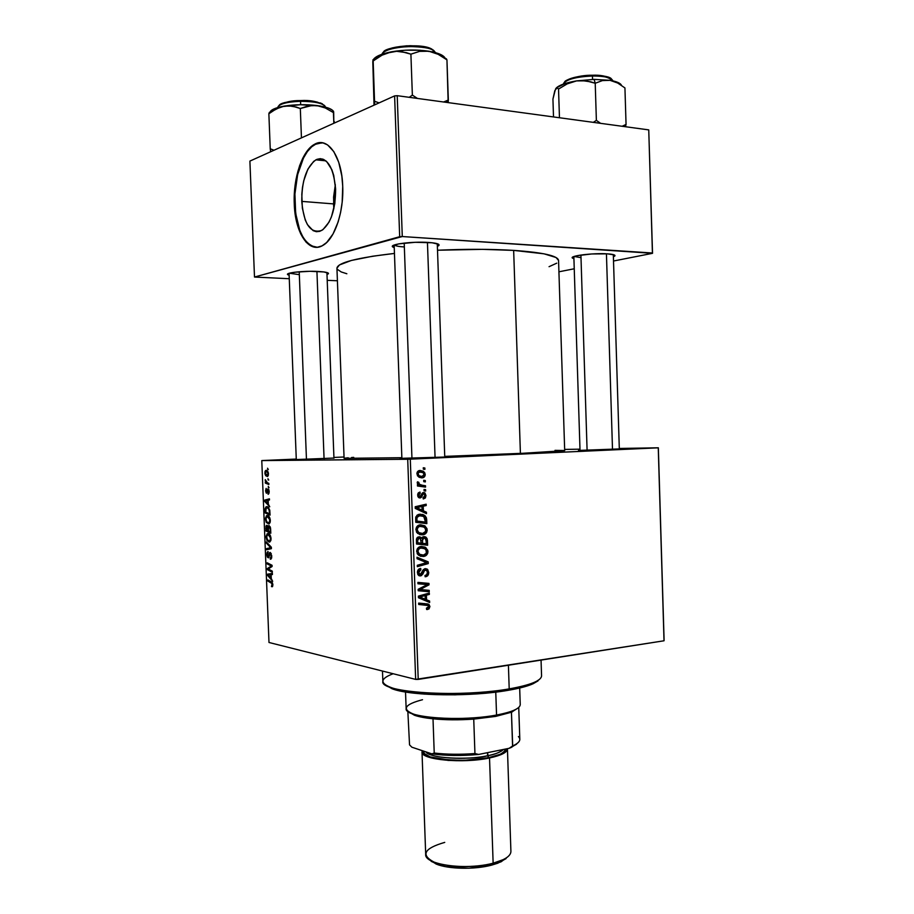 <?xml version="1.0" encoding="UTF-8"?>
<svg xmlns="http://www.w3.org/2000/svg" width="914" height="914" viewBox="0 0 914 914"><rect width="100%" height="100%" fill="white"/><g stroke="black" fill="none" stroke-linecap="round" stroke-linejoin="round"><path stroke-width="1.37" d="M317.684 271.435C325.43 271.858 329.006 272.646 328.389 273.777L326.983 274.497L328.434 273.252L323.922 271.949L309.915 271.298L294.742 272.223L288.276 273.64L287.682 274.657L289.144 275.32L287.682 274.657C284.985 272.749 303.836 270.693 317.684 271.435M428.438 242.439C436.321 243.021 439.805 244.015 438.926 245.432L437.372 246.334L438.709 245.638L438.64 244.301L432.071 242.758L415.173 242.301L398.63 243.901L392.677 245.889L392.426 246.563L394.242 247.683L392.632 246.894C388.964 244.278 412.602 241.285 428.438 242.439M607.536 253.852C613.111 254.252 615.556 254.96 614.848 255.966L613.385 256.777L614.836 255.989L614.242 254.915L607.536 253.852L591.712 253.966L577.077 255.703L572.335 257.451L573.923 258.731L572.427 258.068C569.045 255.829 593.689 252.824 607.536 253.852M619.315 448.923L578.493 450.431L619.315 448.923M444.764 457.08L446.569 456.874L444.775 456.794C446.877 456.806 447.117 456.874 445.506 457.023L401.874 458.314C399.772 458.462 399.544 458.554 401.166 458.588L444.764 457.08L437.28 243.707M333.941 458.063L294.788 459.616L333.941 458.063M513.657 250.39C491.069 249.031 465.683 248.974 437.509 250.23L482.535 249.351L513.657 250.39L520.409 453.435L513.657 250.39L544.024 253.818L556.043 257.508L558.557 260.444C557.974 255.806 543.007 252.458 513.657 250.39M336.935 268.19L339.402 264.969L351.376 260.456L372.752 256.206L394.46 253.429C356.791 257.771 337.62 262.684 336.935 268.179L344.087 458.348L401.852 457.697L344.087 458.348M444.764 456.383L520.409 453.435L564.692 450.648L529.297 453.024L444.764 456.383M335.335 184.731L333.519 203.902L301.769 201.388C301.757 180.801 306.464 166.954 315.89 159.836C326.835 156.385 333.416 166.131 335.621 189.084L334.81 203.651L331.451 216.824L328.971 222.216L322.973 229.62L319.683 231.356L316.358 231.699L313.148 230.659L307.492 224.695L305.253 220.011L302.34 208.141L301.814 194.396L302.477 187.439L303.745 180.744L307.892 169.159L313.685 161.378L316.941 159.333L320.277 158.659L323.567 159.413L326.686 161.561L331.885 169.764L333.747 175.488L335.621 189.084C335.529 209.683 330.902 223.462 321.762 230.419C310.532 233.984 303.859 224.307 301.769 201.388L333.519 203.902L333.861 208.678L333.587 197.024L335.335 184.731M322.151 142.744L315.17 144.343C302.74 150.684 293.645 178.333 294.856 203.891L294.262 203.845C293.051 178.287 302.146 150.627 314.565 144.275C327.726 136.277 341.927 156.443 342.716 186.228L342.19 202.074L340.614 212.345L338.157 221.874L333.039 233.961L326.686 242.496L322.036 245.866L317.284 247.271L310.36 245.638L306.11 242.187L300.683 233.835L296.73 222.365L294.559 208.7L294.319 193.939L296.045 179.235L299.598 165.742L302.877 157.973L308.875 148.925L315.741 143.704L322.905 142.87L327.543 144.88L333.816 151.598L338.74 162.292L341.836 176.014L342.716 186.228C343.904 212.151 334.615 239.022 322.962 245.363C308.978 254.183 295.039 232.967 294.262 203.845L294.856 203.891C296.627 229.745 303.677 244.209 315.993 247.306L310.954 245.683L306.704 242.221L302.945 237.046L299.781 230.362L295.668 213.476L294.914 193.997L297.633 174.597L303.482 158.042L307.355 151.61L311.697 146.788L316.347 143.761L322.139 142.744M664.101 640.417L658.343 447.791L619.304 448.466L658.251 447.826L410.295 459.171L418.224 679.399L664.021 640.783L658.343 447.791L664.101 640.417M579.979 449.162L564.646 449.425L579.979 449.162M420.623 524.796L424.873 525.847L426.998 528.68L426.667 532.359L424.29 534.427L420.04 534.644L416.396 531.834L416.441 527.229L418.086 525.539L420.623 524.796C417.835 524.933 416.247 526.567 415.87 529.697L417.687 533.445L422.622 534.816C425.318 534.599 426.849 532.976 427.204 529.96L425.924 529.857L427.204 529.96L424.999 525.938L420.623 524.796M423.388 510.823L426.438 512.206L426.484 513.668L415.253 508.413L415.196 506.744L426.153 504.197L426.198 505.556L423.216 506.196L423.388 510.823L423.216 506.196L426.198 505.556L426.153 504.197L415.196 506.744L415.253 508.413L426.484 513.668L426.438 512.206L422.965 512.023L426.438 512.206L423.388 510.823L420.04 510.652L423.388 510.823M429.934 606.542L428.974 608.987L426.621 609.489L426.438 608.164L428.586 607.204L428.209 605.548L418.703 604.462L418.658 603.091L428.14 604.005L429.934 606.542L428.997 604.451L418.658 603.091L418.703 604.462L428.163 605.514L428.655 606.61L426.438 608.164L426.621 609.489L427.626 609.489L426.598 609.318L427.626 609.489L429.934 606.542L428.632 606.336L429.934 606.542M425.364 568.634L427.752 569.582L428.723 572.804L427.843 575.569L425.159 576.78L424.976 575.443L426.701 574.826L427.421 573.112L427.158 571.044L425.913 569.982L424.473 570.519L421.514 575.591L419.286 575.797L417.892 574.586L417.435 571.821L418.681 569.239L420.714 568.428L420.874 569.765L419.48 570.313L418.715 572.004L419.126 574.003L420.349 574.575L423.285 569.673L425.364 568.634L420.349 574.575L418.703 572.484L420.874 569.765L420.474 568.439C418.475 568.828 417.458 570.21 417.412 572.575L418.646 575.454L420.474 575.911L422.816 574.129L424.564 570.416L426.53 570.245L427.444 572.415L426.575 574.929L424.976 575.443L425.159 576.78C427.501 576.563 428.689 575.1 428.723 572.37L427.432 572.21L428.723 572.37L427.272 569.136L425.364 568.634M417.001 557.243L428.209 561.859L428.266 563.584L417.344 566.669L417.298 565.298L426.667 562.658L417.058 558.705L417.001 557.243L417.058 558.705L426.667 562.658L417.298 565.298L417.344 566.669L428.266 563.584L428.209 561.859L424.199 561.699L428.209 561.859L417.001 557.243M421.4 546.458L425.159 547.178L427.775 550.274L427.649 553.507L425.067 556.043L420.817 556.306L417.172 553.541L417.218 548.948L418.863 547.223L421.4 546.458C418.612 546.629 417.024 548.286 416.647 551.416L418.772 555.369L423.399 556.455C426.095 556.215 427.626 554.57 427.981 551.542L426.689 551.416L427.981 551.542L425.867 547.623L421.4 546.458M423.273 467.774L424.861 468.002L424.907 469.362L423.331 469.156L423.273 467.774L423.331 469.156L424.907 469.362L424.861 468.002L423.273 467.774M423.879 536.575L425.753 537.021L427.101 538.563L427.615 545.224L416.533 544.013L416.441 539.294L417.469 537.363L419.789 536.849L421.72 538.392L423.879 536.575L421.72 538.392L418.966 536.826L416.533 538.837L416.533 544.013L427.615 545.224L427.421 540.025L426.084 539.911L427.421 540.025L425.993 537.181L423.879 536.575M426.564 599.801L429.603 601.035L429.649 602.497L418.463 597.756L418.406 596.099L429.317 593.06L429.363 594.408L426.392 595.185L426.564 599.801L426.392 595.185L429.363 594.408L429.317 593.06L418.406 596.099L418.463 597.756L429.649 602.497L429.603 601.035L425.593 600.772L429.603 601.035L422.554 599.173L426.564 599.801M422.485 589.724L429.214 590.364L429.272 591.724L418.212 590.741L418.155 589.313L427.352 584.56L417.961 583.772L417.904 582.389L428.974 583.406L429.02 584.823L419.857 589.599L422.485 589.724L419.857 589.599L429.02 584.823L428.974 583.406L417.904 582.389L417.961 583.772L427.352 584.56L418.155 589.313L418.212 590.741L429.272 591.724L429.214 590.364L422.485 589.724M425.981 495.559L425.353 497.97L423.251 498.975L423.056 497.627L424.953 496.074L424.222 493.96L423.011 494.188L421.491 497.216L420.052 497.993L418.052 496.862L417.698 494.405L418.384 492.829L419.994 492.052L420.177 493.4L418.669 495.114L419.994 496.633L422.428 492.966L424.953 492.989L425.981 495.559L424.736 492.817L423.559 492.509L422.131 493.286L420.463 496.473L419.252 496.496L418.669 495.297L420.177 493.4L419.994 492.052L417.664 495.297L418.772 497.673L420.052 497.993L423.011 494.188L424.313 494.017L424.987 495.559L423.056 497.627L423.251 498.975L425.981 495.559L424.976 495.525L425.981 495.559M426.37 517.712L426.838 523.631L415.744 522.282L415.813 516.958L418.006 514.593L422.794 514.468L424.907 515.61L426.37 517.712L424.519 515.325L419.994 514.148L415.721 517.347L415.744 522.282L426.838 523.631L426.701 519.78L425.398 519.7L426.701 519.78L426.37 517.712L424.861 517.621L426.37 517.712M420.132 470.459L423.399 471.27L424.919 473.052L425.033 475.794L423.319 477.588L419.572 477.451L417.435 475.737L417.115 472.412L420.132 470.459C418.189 470.504 417.115 471.613 416.887 473.806L418.669 476.982L422.154 477.828C424.039 477.714 425.067 476.571 425.227 474.423L424.222 474.412L425.227 474.423L423.399 471.27L420.132 470.459M423.719 480.307L425.307 480.536L425.353 481.884L423.776 481.689L423.719 480.307L423.776 481.689L425.353 481.884L425.307 480.536L423.719 480.307M422.268 485.254L425.49 485.745L425.536 487.116L417.469 485.997L417.424 484.626L419.092 484.866L417.447 483.506L417.469 481.827L418.749 482.295L419.332 484.271L422.268 485.254L419.515 484.42L418.749 482.295L417.469 481.827L417.218 482.763L419.092 484.866L417.424 484.626L417.469 485.997L425.536 487.116L425.49 485.745L421.48 485.665L421.514 486.556L421.48 485.665L425.49 485.745L418.269 485.163L422.268 485.254M424.05 489.447L425.627 489.664L425.673 491.024L424.096 490.829L424.05 489.447L424.096 490.829L425.673 491.024L425.627 489.664L424.05 489.447M407.713 459.262L261.781 460.587L268.99 642.485L415.653 679.399L407.713 459.262L658.251 447.826L664.021 640.783L415.653 679.399L418.224 679.399L410.295 459.171L261.781 460.587L262.512 460.53L261.781 460.587L268.99 642.485L415.653 679.399L407.713 459.262M267.368 515.507L269.653 517.495L270.304 521.688L268.785 524.008L266.237 522.374L265.403 518.249L266.625 515.633L267.368 515.507L266.431 515.747L265.391 519.095L266.237 522.374L269.264 523.802L270.35 520.454C269.881 517.244 268.887 515.599 267.368 515.507M268.339 504.14L269.744 506.779L264.752 501.478L264.694 500.095L269.436 498.827L269.481 499.969L268.179 500.278L268.339 504.14L268.179 500.278L269.481 499.969L269.436 498.827L264.694 500.095L264.752 501.478L269.744 506.779L268.339 504.14M272.898 584.743L272.509 586.617L271.469 586.617L272.109 583.612L267.905 581.087L267.859 579.944L272.395 582.755L272.898 584.743L271.435 581.864L267.859 579.944L267.905 581.087L271.355 582.949L272.326 584.583L271.469 586.617L272.418 586.685L272.898 584.743M270.201 552.467L271.744 555.723L271.607 558.077L270.578 559.219L270.156 558.077L271.195 556.489L270.647 553.815L269.881 553.838L268.339 557.814L267.322 557.06L266.797 554.627L267.094 552.399L268.168 551.656L267.356 554.729L268.35 556.626L269.31 553.05L270.201 552.467L268.328 556.637L267.356 554.729L268.168 551.656L266.797 554.627L268.613 557.711L270.293 553.598L271.195 555.906L270.258 559.208L271.058 559.037L271.755 556.055L270.201 552.467M266.362 541.933L271.344 547.212L271.401 548.663L266.671 549.748L266.625 548.617L270.681 547.669L266.408 543.144L266.362 541.933L266.408 543.144L270.681 547.669L266.625 548.617L266.671 549.748L271.401 548.663L271.344 547.212L266.362 541.933M268.088 533.559L270.373 535.604L271.024 539.797L269.504 542.082L267.071 540.585L266.111 536.244L267.345 533.673L268.088 533.559L267.117 533.799L266.1 537.089L266.957 540.38L269.127 542.093L270.007 541.865L271.07 538.575C270.601 535.364 269.607 533.685 268.088 533.559M267.539 468.208L268.282 469.613L267.539 468.208M269.002 525.63L270.453 527.629L270.795 533.25L265.928 530.965L266.214 525.584L267.208 525.413L268.088 526.898L269.002 525.63L268.088 526.898L266.385 525.424L265.928 530.965L270.795 533.25L270.624 528.886L269.002 525.63M271.275 578.551L272.692 581.315L267.688 575.523L267.631 574.152L272.383 573.398L272.429 574.529L271.127 574.7L271.275 578.551L271.127 574.7L272.429 574.529L272.383 573.398L267.631 574.152L267.688 575.523L272.692 581.315L271.275 578.551M269.31 569.536L272.292 571.136L272.338 572.278L267.459 569.708L267.414 568.519L271.367 566.006L267.231 563.927L267.185 562.784L272.064 565.286L272.109 566.486L268.156 569.022L269.31 569.536L267.459 569.708L272.338 572.278L272.292 571.136L268.156 569.022L272.109 566.486L272.064 565.286L267.185 562.784L267.231 563.927L271.367 566.006L267.414 568.519L267.459 569.708L269.299 569.536M269.207 491.595L268.488 494.188L268.293 490.041L267.174 492.863L266.248 493.034L265.563 490.807L266.1 488.43L266.431 492.052L267.916 488.91L269.184 491.104L267.813 488.956L266.534 492.075L266.168 488.384L265.563 490.807L266.648 493.206L268.031 490.064L268.773 491.526L268.065 494.257L269.207 491.595M269.767 510.149L270.076 515.13L265.209 512.971L265.14 508.584L266.054 506.813L268.133 507.121L269.767 510.149L266.911 506.607L266.008 506.847L265.106 508.892L265.209 512.971L270.076 515.13L269.767 510.149M266.214 470.31L267.653 471.144L268.419 473.041L267.482 476.525L265.734 475.726L264.946 473.795L265.06 471.304L266.214 470.31L264.866 472.938L267.768 476.388L268.51 473.863L266.214 470.31M267.951 478.708L268.693 480.113L267.951 478.708M267.402 482.752L268.819 483.357L268.865 484.511L265.323 483.083L265.277 481.941L266.008 482.238L265.254 479.633L267.402 482.752L265.254 479.633L266.008 482.238L265.277 481.941L265.323 483.083L268.865 484.511L268.819 483.357L267.402 482.752M268.259 486.362L269.002 487.779L268.259 486.362M344.041 457L333.918 457.434L344.041 457M296.273 459.068L262.512 460.53L296.273 459.068M558.922 271.801L574.243 268.773L558.922 271.801M613.523 261.016L652.527 253.315L648.746 129.891L397.213 95.684L402.286 236.543L652.425 253.007L648.746 129.891L652.527 253.315L613.523 261.016M254.492 277.045L399.681 236.715L394.608 95.901L249.899 161.093L254.492 277.045L402.286 236.543L652.527 253.315L648.746 129.891L397.213 95.684L402.286 236.543L399.681 236.715L394.608 95.901L397.213 95.684L394.608 95.901L249.899 161.093L254.492 277.045L289.281 278.724L254.492 277.045M327.212 280.335L337.403 280.758L327.212 280.335M337.335 269.322L341.23 271.949L346.852 273.754M549.063 266.694L556.752 263.163M299.335 274.668L289.43 273.217L299.335 274.668M580.996 257.668L574.163 256.457L580.996 257.668M404.342 246.951C398.755 246.586 395.431 245.935 394.345 244.998L394.345 244.998C395.454 245.946 398.778 246.597 404.342 246.951M555.015 450.351L564.258 450.522M344.441 458.211L348.2 457.788M351.547 457.526L353.718 457.377M268.27 469.339L267.585 469.373L268.27 469.339M268.51 530.771L265.928 530.965L268.51 530.771L266.442 530.097L265.814 528.201L266.671 526.498L267.916 526.361L266.922 526.43L268.579 527.047L267.619 527.115L268.51 530.76M266.534 526.658L265.837 526.704L266.534 526.658M268.716 526.852L268.088 526.898L268.716 526.852L268.43 528.669L268.75 526.83L270.121 526.67L269.036 526.75L270.658 529.674L270.178 531.834L268.522 531.068L268.43 528.669L268.522 531.068L270.738 531.799L269.744 527.435L268.716 526.841M266.362 528.166L266.442 530.097L267.962 530.806L267.459 526.83L266.637 526.521L266.362 528.166M267.825 540.311L266.957 540.38L267.825 540.311M269.104 540.962L267.288 539.534L266.66 537.181L267.402 534.85L269.71 534.553L268.076 534.679L271.058 538.392L269.756 540.802L270.51 538.734L269.573 535.65L267.551 534.759L266.671 536.587L267.379 539.706L269.104 540.962M271.389 548.217L266.625 548.617L271.389 548.217M271.367 547.737L269.436 547.909L271.367 547.737M271.367 547.612L270.681 547.669L271.367 547.612M270.727 546.549L269.664 546.641L270.727 546.549M267.425 543.065L266.408 543.144L267.425 543.065M270.83 559.162L270.258 559.208L270.83 559.162M270.567 558.077L271.629 557.986M271.675 557.803L270.852 557.883L271.675 557.803M271.252 553.518L270.293 553.598L271.252 553.518M269.287 556.249L268.522 556.318L269.287 556.249M269.699 554.375L268.945 554.444L269.699 554.375M272.601 586.491L271.469 586.617L272.601 586.491M272.441 582.835L271.355 582.949L272.441 582.835M269.653 580.916L267.905 581.087L269.653 580.916M268.579 575.432L267.688 575.523L268.579 575.432M272.395 573.684L267.631 574.152L272.395 573.684M270.693 577.842L268.19 575.066L271.127 574.712L271.241 577.785L270.567 574.769L268.19 575.066L270.693 577.842M269.447 568.337L267.414 568.519L269.447 568.337M271.184 567.126L269.15 567.308L271.184 567.126M272.098 566.303L270.441 566.452L272.098 566.303M272.086 565.937L271.367 566.006L272.086 565.937M271.972 565.252L270.076 565.423L271.972 565.252M269.07 563.755L267.231 563.927L269.07 563.755M268.133 493.103L269.127 493.046M268.967 489.973L268.179 490.018L268.967 489.973M266.614 492.075L267.448 492.029M267.459 491.938L266.751 492.018M267.653 491.024L267.082 491.058L267.653 491.024M268.705 489.367L267.482 489.436L268.705 489.367M265.768 501.409L264.752 501.478L266.271 501.912L265.254 500.963L268.179 500.369L267.745 503.488L266.271 501.912L268.305 503.454L267.631 500.404L265.254 500.963L265.768 501.409M269.47 499.798L264.694 500.095L269.47 499.798M267.402 512.823L265.209 512.971L267.402 512.823M265.723 508.847L265.106 508.892L265.723 508.847M269.459 513.725L265.734 512.08L266.248 507.898L268.636 507.624L266.922 507.738C268.328 507.761 269.162 509.269 269.402 512.274L268.99 509.612L267.665 507.944L266.031 508.115L265.666 510.446L265.734 512.08L269.459 513.725M267.139 522.305L266.237 522.374L267.139 522.305M268.396 522.899L266.568 521.517L265.951 519.175L266.705 516.798L269.036 516.513L267.356 516.627L270.35 520.294L269.013 522.739L269.79 520.329L268.853 517.564L266.831 516.73L265.963 518.581L266.568 521.517L268.396 522.899M268.705 522.877L270.018 522.785M267.299 475.406L267.985 473.246L266.26 471.441L265.334 472.435L265.768 474.572L267.128 475.417L265.3 472.995L265.78 471.578L267.813 471.373L266.26 471.441L268.51 473.829L267.128 475.417L268.373 475.349M268.682 479.827L267.996 479.861L268.682 479.827M267.871 482.946L265.323 483.083L267.871 482.946M265.745 480.364L265.151 480.398L265.745 480.364M268.99 487.482L268.305 487.516L268.99 487.482M423.548 543.476L423.593 544.79L423.548 543.476M417.721 538.06L417.367 537.455L419.126 538.175M419.732 538.22L421.72 538.392M422.405 537.215L422.896 537.843L422.405 537.215M418.543 542.95L422.542 543.304L418.543 542.95M417.252 542.802L421.24 543.156L416.487 542.665L417.778 542.779L417.698 540.448L416.407 540.345L417.698 540.448L419.058 538.175L416.887 537.992L420.303 538.495L421.24 543.156L417.252 542.802M426.278 543.716L422.542 543.304L422.439 540.437L421.126 540.323L422.439 540.437L423.902 537.935L421.982 537.775L425.193 538.289L426.187 541.191L426.278 543.716L422.268 543.362L426.278 543.716L425.947 539.374L424.222 537.935L422.576 538.929L422.542 543.304L426.278 543.716M417.698 540.448L417.778 542.779L421.24 543.156L420.291 538.483L418.406 538.369L417.698 540.448M420.189 556.123L423.399 556.455L420.189 556.123M420.657 546.572L422.554 547.829L420.657 546.572M419.4 554.684L417.984 554.695L419.4 554.684M423.399 555.095L417.31 553.781L419.275 553.987L417.949 551.336L416.647 551.211L417.949 551.336C418.235 549.131 419.366 547.954 421.331 547.829L418.406 547.543L425.17 548.811L426.701 551.565C426.427 553.747 425.33 554.924 423.399 555.095L426.29 553.29L426.061 549.714L423.068 547.909L419.537 548.377L417.995 550.616L418.349 552.844L420.2 554.615L423.399 555.095M419.595 547.657L418.532 547.452M424.587 563.173L428.266 563.584L424.587 563.173M417.047 558.477L424.187 561.413L417.047 558.477M423.273 569.696L425.513 569.97L423.273 569.696M422.942 570.222L424.564 570.416L422.942 570.222M422.097 572.244L423.559 572.427L422.097 572.244M421.331 573.946L422.816 574.129L421.331 573.946M419.138 575.751L420.474 575.911L419.138 575.751M418.429 569.468L420.874 569.765L418.429 569.468M418.395 569.513L420.623 569.788L418.395 569.513M417.412 572.324L418.703 572.484L417.412 572.324M423.753 604.645L422.531 604.44M424.61 603.571L425.775 604.965L424.622 603.571M426.164 593.94L429.363 594.408L426.164 593.94M423.319 594.728L426.392 595.185L423.319 594.728M422.542 598.784L425.581 600.407L422.542 598.784M418.452 597.39L425.25 599.207L418.441 597.253L421.937 597.79L418.429 596.785L422.382 596.316L419.309 595.848L422.382 596.316L425.124 595.528L422.097 595.071L425.124 595.528L425.25 599.207L418.452 597.39M425.216 589.976L425.25 591.141L429.272 591.724L418.201 590.513L425.25 591.141L425.216 589.976M423.342 584.012L417.949 583.6L423.342 584.012M424.964 583.041L425.01 584.24L424.964 583.041M427.295 584.583L429.02 584.823L427.295 584.583M420.714 587.919L422.816 588.216L420.714 587.919M418.155 589.347L419.857 589.599L418.155 589.347M421.811 493.8L423.696 493.857L421.811 493.8M421.64 494.143L423.011 494.188L421.64 494.143M421.068 495.491L422.302 495.537L421.068 495.491M418.029 493.332L420.177 493.4L418.029 493.332M417.664 495.262L418.669 495.297L417.664 495.262M417.915 496.588L419.629 496.645M422.177 505.122L426.198 505.556L422.188 505.373L419.218 506.013L423.216 506.196L419.229 506.356L422.177 505.122M417.938 506.299L415.196 506.95L419.183 507.144L415.196 506.95L421.937 506.482L417.938 506.299M422.074 510.172L418.738 508.607L415.31 508.435L418.738 508.607L415.219 507.624L421.937 506.482L422.074 510.172L418.646 510.001L422.074 510.172L421.937 506.482L416.441 507.681L422.074 510.172M422.782 521.928L422.816 523.139L422.782 521.928M418.943 514.296L419.675 514.605M421.491 521.848L415.71 521.14L425.501 522.1L415.699 520.991L417.001 521.071L416.933 519.095L415.63 519.015L416.933 519.095L417.058 517.37L415.733 517.29L417.058 517.37L419.972 515.507L416.853 515.325L423.776 516.444L425.501 522.1L421.491 521.848M417.812 515.382L416.921 515.268M421.4 533.468L419.298 534.404L421.4 533.468M419.892 534.599L422.622 534.816L419.892 534.599M419.652 524.944L421.617 526.167L419.652 524.944M418.635 533.148L417.367 533.159L418.635 533.148M422.634 533.456L416.567 532.154L418.498 532.302L417.161 529.64L415.87 529.549L417.161 529.64C417.458 527.435 418.578 526.27 420.554 526.167L417.504 525.95L424.313 527.127L425.924 529.96C425.65 532.142 424.553 533.308 422.634 533.456L425.673 531.365L425.284 528.098L422.291 526.258L418.761 526.692L417.218 528.909L417.572 531.16L419.423 532.942L422.634 533.456M418.429 526.018L417.584 525.881M421.171 477.816L422.154 477.828L421.171 477.816M418.578 470.824L420.109 471.818M420.006 471.715L418.795 470.916M421.982 476.48L419.08 475.76L417.904 473.806L416.887 473.795L420.177 471.818L417.435 471.795L423.011 472.561L424.233 474.469L421.982 476.48L424.05 475.36L423.468 472.904L420.177 471.818L418.006 473.121L418.909 475.646L421.982 476.48M417.435 484.831L419.092 484.866L417.435 484.831M417.298 482.272L418.749 482.295L417.298 482.272M417.241 482.969L418.521 482.992L417.241 482.969M419.64 596.968L425.25 599.207L425.124 595.528L419.64 596.968M416.933 519.095L417.001 521.071L425.501 522.1L424.953 517.792L422.474 515.804L418.269 515.93L417.138 517.13L416.933 519.095M518.409 736.558C521.426 739.643 519.518 742.774 512.697 745.95L511.44 712.246L518.169 707.904L511.44 712.246L495.639 716.416L511.44 712.246L512.571 746.007L509.121 748.315L478.628 754.45L474.937 753.547L473.738 719.112L495.639 716.416L473.738 719.112C459.091 720.129 445.518 720.038 433.008 718.815L419.823 716.77L409.461 712.76M512.366 711.857L513.748 710.372C509.601 712.143 503.865 713.697 496.553 715.045L495.639 716.416L496.553 715.045C512.091 712.04 519.986 708.567 520.237 704.614L519.678 688.014M495.765 692.115L496.553 715.045L495.765 692.115M405.519 691.989L392.186 688.813L385.308 684.849L393.134 689.145C412.34 696.114 471.773 696.856 508.275 690.299L486.911 693.086L454.978 694.846L424.359 694.103L405.519 691.989L406.147 708.601C403.965 717.581 460.999 722.014 496.553 715.045C470.093 720.118 427.649 719.444 413.014 713.891C401.669 709.093 404.822 704.363 422.508 699.713M408.444 711.743L414.499 715.274C418.966 716.816 425.124 718.004 433.008 718.815C445.518 720.038 459.091 720.129 473.738 719.112L474.937 753.547C460.302 754.633 446.729 754.461 434.23 753.045L431.876 753.867L411.883 747.206L409.541 744.864L407.838 711.298M516.536 744.225L509.121 748.315L478.628 754.45C461.581 755.992 446.009 755.798 431.876 753.867L434.23 753.045L433.008 718.815L434.23 753.045C446.729 754.461 460.302 754.633 474.937 753.547L478.628 754.45L460.268 755.467L431.876 753.867L411.883 747.206L409.541 744.864M512.697 745.95L511.349 747.401L509.121 748.315L512.571 746.007C517.45 743.813 519.86 741.574 519.815 739.289L518.741 707.425M511.349 747.401L517.484 743.173M538.026 680.896L533.022 683.798L525.082 686.597L508.275 690.299L509.201 688.882C471.944 695.554 411.174 694.8 391.626 687.728C379.561 683.295 380.075 678.634 393.157 673.732M382.475 671.047L382.863 681.41C379.413 692.572 459.571 697.93 509.201 688.882L508.413 665.232L509.201 688.882C530.508 685.043 541.294 680.713 541.568 675.869L541.054 660.102M531.857 684.3L533.273 682.781C527.595 685.066 519.575 687.1 509.201 688.882L508.275 690.299C518.432 688.55 526.293 686.551 531.857 684.3L539.363 679.468M435.064 457.594L427.444 242.381L435.064 457.594M411.951 458.417L404.205 243.09M372.798 61.489L374.032 105.179L372.935 59.798L373.163 60.964L382.075 55.148L386.805 53.092L396.642 51.298L401.497 51.63L410.9 54.166L412.363 95.102L417.447 98.438L412.363 95.102L410.9 54.166L419.583 51.367L428.883 51.23L438.149 54.314L446.946 59.856L448.168 102.608L448.34 100.037L446.58 102.391L448.34 100.037L443.587 101.991L448.34 100.037L446.946 59.856L446.146 58.69M383.891 51.881L392.197 47.916L406.364 45.826L416.658 45.883L425.696 47.117L432.071 49.31L435.784 52.726L433.087 50.236L433.145 52.052L433.087 50.236C422.576 43.586 383.389 46.694 382.006 54.223C384.086 50.19 392.94 47.619 408.581 46.523C422.154 46.797 430.323 48.042 433.087 50.236L432.094 49.31C429.557 47.334 422.257 46.134 410.18 45.7C395.899 46.34 387.01 48.556 383.503 52.338M373.072 62.689L374.671 104.882L373.163 60.964L382.075 55.148L391.683 51.767L380.612 54.737L374.112 58.587M379.116 102.882L374.637 101.305L379.116 102.882M412.363 95.102L409.244 97.318L412.363 95.102M443.507 56.234L439.211 53.869L432.779 51.961L420.086 50.259L405.599 50.19L391.683 51.767C380.989 53.846 374.774 56.645 373.049 60.164M432.071 49.31L432.094 49.31C422.074 42.307 383.229 47.082 383.4 52.418M445.358 58.69C444.135 55.4 438.64 52.909 428.883 51.23L438.149 54.314L446.546 58.999M406.262 52.635L410.9 54.166L419.583 51.367L428.883 51.23C416.75 49.459 404.342 49.642 391.683 51.767L396.642 51.298L406.262 52.635M324.07 458.782L316.93 271.401L324.07 458.782M306.453 459.422L299.221 271.766M324.013 105.133C317.844 101.637 310.029 100.117 300.557 100.586L300.546 101.305C307.732 100.917 324.858 102.608 325.384 107.075C323.773 103.385 315.49 101.465 300.546 101.305L300.683 104.699L300.546 101.305C286.539 101.888 278.976 103.945 277.856 107.464C278.062 103.191 293.508 101.214 300.546 101.305L300.546 100.551M279.021 105.556C280.118 103.122 287.293 101.465 300.535 100.586C291.6 100.437 284.46 102.082 279.09 105.498M334.307 123.07L334.25 121.551L334.307 123.07M269.664 112.502L268.865 113.747L270.236 148.799L273.983 150.239L270.236 148.799L268.865 113.747L272.486 111.108L280.187 107.166L284.3 106.093L292.457 106.138L300.318 108.503L301.449 137.865L300.318 108.503L312.474 105.35L316.815 105.533L325.338 107.989L333.439 112.605L333.839 123.276L333.679 112.296M270.236 148.799L270.624 151.758L270.236 148.799M333.484 113.233L333.576 111.382M332.388 110.171L329.006 108.298L320.426 106.058L300.363 104.71L280.906 106.744L275.297 108.355L270.498 111.268M280.015 104.573L281.889 103.533M284.551 102.597L296.056 100.769M305.093 100.62L317.169 102.037M320.151 102.871L322.391 103.842M296.444 107.098L300.318 108.503L308.281 105.875L316.815 105.533C305.722 104.253 294.879 104.447 284.3 106.093L288.39 105.773L296.444 107.098M333.473 111.497C331.988 108.835 326.435 106.835 316.815 105.533L325.338 107.989L333.439 112.605L333.53 111.222M269.367 112.376L268.865 113.747L276.257 108.88L284.3 106.093C274.92 107.795 270.121 110.046 269.904 112.845M606.439 253.795L612.506 449.505L606.439 253.795M587.096 450.362L580.916 255.029M606.142 80.101L594.123 79.381L595.22 83.254L602.372 80.592L610.038 80.341L617.681 83.025L624.936 87.938L626.056 124.441L622.126 126.269L626.056 124.441L624.936 87.938L617.681 83.025L610.038 80.341L594.123 79.381L576.585 80.889L586.091 80.855L595.22 83.254L602.372 80.592L606.142 80.101M592.432 75.988C602.2 75.485 609.032 77.13 612.928 80.889C611.637 77.667 604.805 76.033 592.432 75.988L592.546 79.415L592.432 75.988C575.443 76.845 565.777 79.541 563.424 84.065C564.201 78.775 584.869 75.702 592.432 75.988L592.226 75.245L592.432 75.988M611.455 78.992C606.668 76.102 600.292 74.845 592.318 75.245C603.834 75.565 610.244 76.833 611.535 79.05M600.567 123.333L596.374 120.362L595.22 83.254L596.374 120.362L593.335 122.35L596.374 120.362L600.567 123.333M555.175 90.303L552.936 99.089L553.507 116.935L552.936 99.089L554.809 90.669L557.026 87.79L558.534 89.046L559.459 117.746L558.534 89.046L567.194 83.882L576.585 80.889L565.412 83.403L556.443 87.813M625.462 126.715L626.056 124.441L625.462 126.715M620.983 84.511L615.922 81.689L610.038 80.341C616.699 81.472 620.515 83.14 621.474 85.345M596.796 75.302L607.764 76.925M610.026 77.873L611.432 78.97M565.823 80.912L574.221 77.462L587.496 75.451M564.692 82.066C563.71 80.546 578.048 74.948 592.226 75.245C585.406 75.119 568.257 77.313 564.772 81.997M555.529 88.978L557.026 87.79L558.534 89.046L567.194 83.882L576.585 80.889C565.915 82.706 559.094 85.116 556.123 88.144M590.718 81.814L595.22 83.254L594.123 79.381L576.585 80.889L581.35 80.512L590.718 81.814M429.58 859.834L436.161 864.05C448.248 869.18 474.754 869.717 491.709 865.112L493.137 863.193C475.086 868.083 446.832 867.512 434.001 862.073C420.509 854.921 424.096 848.363 444.741 842.388M423.673 751.137C420.246 761.396 478.136 762.048 488.579 757.672L499.775 754.427L503.34 752.542L505.853 748.977C503.808 753.205 498.05 756.095 488.579 757.672L487.585 755.752C494.52 754.553 499.775 752.462 503.386 749.469C501.18 751.925 495.914 754.016 487.585 755.752L487.482 752.668L488.579 757.672L465.215 760.265L448.98 760.048L430.197 756.918L424.233 753.479L423.662 751.137M425.787 751.845C429.637 758.163 465.409 760.562 487.585 755.752C478.376 758.986 432.87 760.265 425.787 751.845M422.005 751.925L425.696 854.453C424.325 864.793 466.723 870.608 493.137 863.193L489.527 757.969C462.987 763.796 420.543 759.763 422.005 751.925L422.279 750.668L422.668 753.616L428.837 757.18L448.351 760.448L473.829 760.151L489.527 757.969L493.137 863.193C504.825 859.971 510.743 856.064 510.915 851.471L507.441 748.943C507.236 752.416 501.26 755.421 489.527 757.969L501.146 754.587L504.848 752.633L507.441 748.943M431.145 861.319L439.851 865.307L446.043 866.758L468.985 868.22L491.709 865.112L497.753 863.216L506.048 858.623M501.135 861.776L503.157 859.663L493.137 863.193L491.709 865.112L501.135 861.776L507.407 857.115M327.143 272.578L328.389 273.777M437.292 243.855L438.926 245.432M613.443 254.64L614.848 255.966M322.665 160.51L322.619 159.047L322.665 160.51M325.841 160.83L315.89 159.836M315.17 144.343L314.565 144.275M558.557 260.433L564.692 450.648M573.741 256.617L572.427 258.068M394.163 245.215L392.632 246.894M288.847 273.4L287.682 274.657M266.385 525.424L267.117 525.367M268.602 525.733L269.23 525.687M267.117 533.799L268.59 533.685M269.756 540.802L270.807 540.722M270.715 557.997L271.652 557.917M267.562 551.77L268.168 551.725M269.676 552.593L270.441 552.536M268.35 493.023L269.139 492.977M266.008 506.847L267.528 506.756M266.431 515.747L267.951 515.645M269.013 522.739L270.076 522.659M265.608 470.493L266.797 470.436M267.596 475.291L268.396 475.246M420.851 537.283L418.018 537.044M425.993 537.181L422.782 536.918M425.867 547.623L421.868 547.246M419.606 554.25L417.458 554.033M419.446 574.335L417.687 574.106M427.272 569.136L424.553 568.805M428.997 604.451L424.976 603.811M419.252 496.496L417.869 496.451M424.736 492.817L422.714 492.76M424.519 515.325L420.52 515.096M424.999 525.938L420.988 525.664M418.898 532.622L416.773 532.462M423.399 471.27L419.4 471.247M419.08 475.76L417.435 475.748M419.515 484.42L418.326 484.386M413.014 713.891L414.499 715.274M391.626 687.728L393.134 689.145M401.886 458.588L394.151 245.066M433.008 49.87L434.264 50.99M289.064 273.332L296.296 459.651M326.915 272.521L333.953 458.28M300.557 100.586C309.995 99.946 317.844 101.488 324.093 105.19M613.317 254.606L619.326 449.151M573.855 256.571L580.024 450.465M434.001 862.073L436.161 864.05"/></g></svg>
